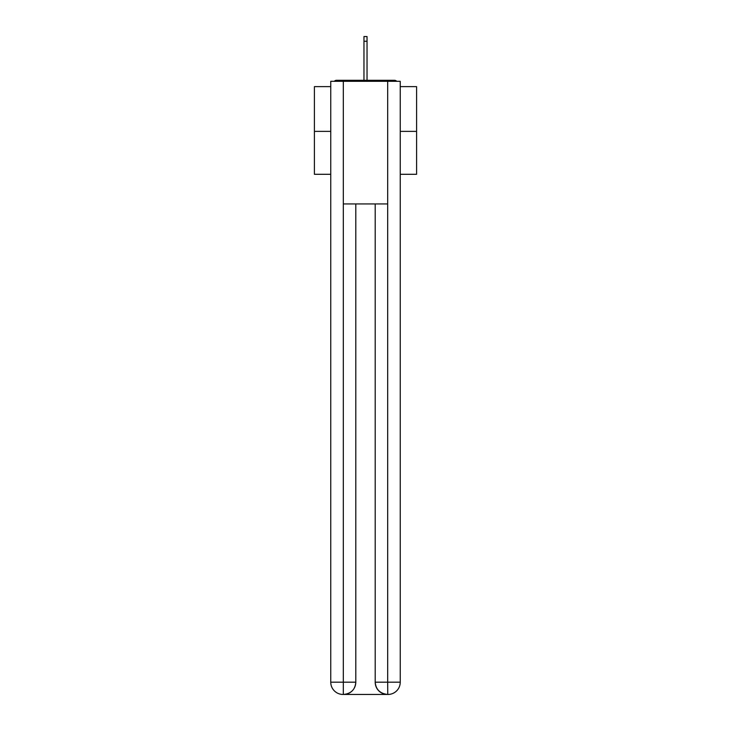 <?xml version="1.0" encoding="UTF-8"?>
<svg xmlns="http://www.w3.org/2000/svg" width="731" height="731" viewBox="0 0 731 731"><rect width="100%" height="100%" fill="white"/><g stroke="black" fill="none" stroke-linecap="round" stroke-linejoin="round"><path stroke-width="1.1" d="M400.241 86.623L416.597 86.623L416.597 174.298L400.241 174.298M330.759 131.379L314.403 131.379L314.403 174.298L330.759 174.298M314.403 131.379L314.403 86.623L330.759 86.623M416.597 131.379L400.241 131.379M396.705 81.305A3.07 3.07 0 0 0 394.42 80.291L336.58 80.291A3.07 3.07 0 0 0 334.295 81.305M394.42 80.291L381.445 80.291L394.42 80.291M349.555 80.291L336.58 80.291L349.555 80.291M343.022 694.45A12.263 12.263 0 0 1 330.759 682.187L355.796 682.187L355.796 203.94L355.796 682.187A12.263 12.263 0 0 1 343.533 694.45L343.022 694.45A12.263 12.263 0 0 1 330.759 682.187L330.759 81.305L343.323 81.305L343.323 203.94L387.677 203.94L387.677 81.305L343.323 81.305M387.677 81.305L400.241 81.305L400.241 682.187A12.263 12.263 0 0 1 387.978 694.45L387.467 694.45A12.263 12.263 0 0 1 375.204 682.187L375.204 203.94L375.204 682.187C375.835 689.415 379.919 693.5 387.467 694.45L343.533 694.45C351.108 693.655 355.202 689.571 355.796 682.187M375.204 682.187L387.677 682.187L387.768 694.45M343.323 203.94L343.323 694.45M367.035 41.247L363.965 41.247L363.965 36.55L367.035 36.55L367.035 80.291M363.965 41.247L363.965 80.291M387.677 203.94L387.677 682.187L400.241 682.187"/></g></svg>
